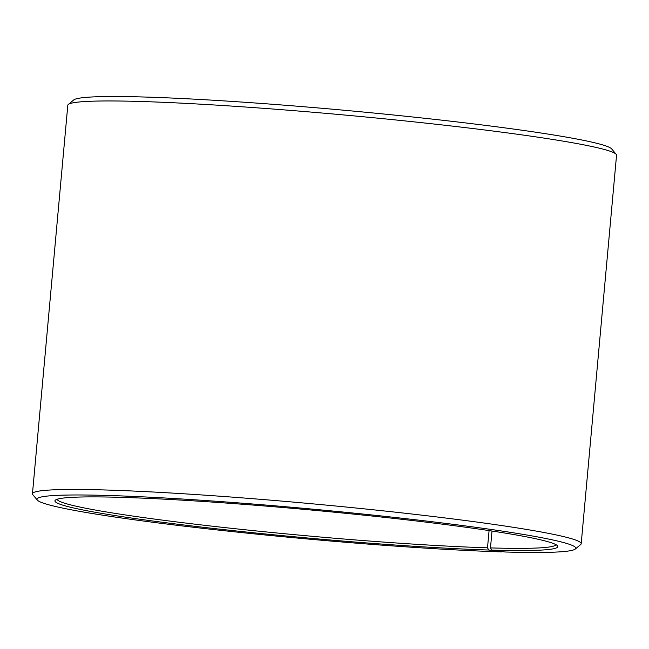 <?xml version="1.0" encoding="UTF-8"?>
<svg xmlns="http://www.w3.org/2000/svg" width="649" height="649" viewBox="0 0 649 649"><rect width="100%" height="100%" fill="white"/><g stroke="black" fill="none" stroke-linecap="round" stroke-linejoin="round"><path stroke-width="0.97" d="M57.128 499.259A250.457 13.978 -174.8 0 0 215.338 526.534A250.457 13.978 -174.8 0 0 487.504 547.821L489.078 530.59M502.091 551.577L501.807 551.893A270.495 15.097 -174.8 0 1 212.961 529.479A270.495 15.097 -174.8 0 1 37.334 500.095A270.495 15.097 -174.8 0 1 107.726 495.471A270.495 15.097 -174.8 0 1 411.596 519.322A270.495 15.097 -174.8 0 1 575.257 549.054A270.495 15.097 -174.8 0 1 505.011 551.991L491.764 550.109A252.461 14.091 -174.8 0 0 557.475 545.793A252.461 14.091 -174.8 0 0 391.493 518.137A252.461 14.091 -174.8 0 0 120.974 497.353A252.461 14.091 -174.8 0 0 55.408 500.103A252.461 14.091 -174.8 0 0 206.139 527.621A252.461 14.091 -174.8 0 0 488.778 550.019L487.504 547.821M575.257 549.054L580.685 544.535A275.509 15.381 -174.8 0 0 581.196 543.724A275.509 15.381 -174.8 0 0 406.899 513.448A275.509 15.381 -174.8 0 0 104.505 489.963A275.509 15.381 -174.8 0 0 32.45 493.784A275.509 15.381 -174.8 0 0 32.799 494.676L37.334 500.095M581.196 543.724L616.55 155.216A275.509 15.381 -174.8 0 0 616.201 154.324A275.509 15.381 -174.8 0 0 435.065 124.146A275.509 15.381 -174.8 0 0 139.859 101.463A275.509 15.381 -174.8 0 0 68.315 104.465A275.509 15.381 -174.8 0 0 67.804 105.276L32.45 493.784M616.201 154.324L611.666 148.905A270.495 15.097 -174.8 0 0 433.832 119.278A270.495 15.097 -174.8 0 0 143.989 97.009A270.495 15.097 -174.8 0 0 73.743 99.946L68.315 104.465M501.807 551.893L488.778 550.019M491.764 550.109L490.474 547.91A250.457 13.978 -174.8 0 0 555.933 544.649M490.474 547.91L492.015 531.028"/></g></svg>
